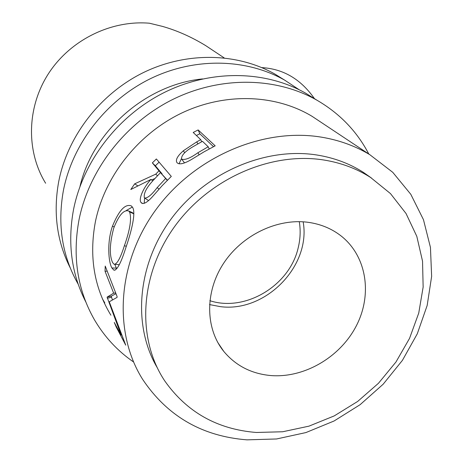 <?xml version="1.0" encoding="UTF-8"?>
<svg xmlns="http://www.w3.org/2000/svg" width="463" height="463" viewBox="0 0 463 463"><rect width="100%" height="100%" fill="white"/><g stroke="black" fill="none" stroke-linecap="round" stroke-linejoin="round"><path stroke-width="0.69" d="M314.556 98.723L305.626 93.173C265.71 70.515 211.643 69.294 165.088 92.091C118.621 115.009 83.224 160.673 73.53 209.571C67.367 243.092 71.452 273.876 85.788 301.922M368.791 154.011C356.973 131.347 339.663 113.394 316.866 100.158C276.116 77.037 220.776 75.868 173.029 99.319C125.375 122.886 89.006 169.765 79.005 219.844C72.263 256.705 77.437 290.064 94.521 319.91C104.569 336.948 117.585 350.977 133.57 361.985M320.737 122.076L312.091 116.329C275.595 94.296 225.273 92.311 181.646 113.07C138.09 133.934 104.615 176.362 95.355 221.922C88.954 256.502 94.128 287.587 110.888 315.187M102.485 298.971L104.8 302.877M283.46 79.393L275.045 74.155C237.421 52.788 186.873 51.451 143.559 72.494C100.321 93.659 67.552 136.041 58.685 181.699C53.077 212.801 56.926 241.518 70.22 267.851M299.185 89.747L284.757 80.192C246.397 58.413 194.726 57.105 150.382 78.704C106.12 100.425 72.517 143.848 63.39 190.536C57.25 224.868 62.181 256.085 78.183 284.201M202.562 78.913C146.123 84.399 92.895 130.931 79.995 186.415M314.464 98.665C300.846 79.19 283.281 68.837 261.769 67.604M308.283 222.333C320.662 224.086 331.52 228.56 340.843 235.754C366.655 255.831 372.646 294.248 356.388 325.715C340.247 357.251 304.052 378.427 270.363 375.516C251.195 373.653 235.673 365.625 223.803 351.429C205.375 328.689 204.733 292.379 223.316 263.765C241.836 235.123 277.314 218.044 308.283 222.333M303.161 221.818C311.153 266.069 265.426 312.785 220.22 306.622L209.513 304.579M299.283 221.661C300.713 230.256 300.36 238.937 298.218 247.699C289.838 285.422 245.471 312.357 209.849 300.69M371.436 178.018L363.374 172.358C349.577 163.555 334.13 157.779 317.033 155.024C265.768 146.812 205.902 172.242 171.565 218.386C137.175 264.518 132.337 325.362 157.136 367.506M323.712 159.984C270.647 151.517 208.448 178.851 173.972 227.472C139.404 276.058 136.816 339.113 164.764 380.933C186.797 412.157 217.297 429.334 256.265 432.471L282.667 431.759L308.954 426.151L334.228 415.907L357.656 401.45L378.462 383.277L395.958 362.02L409.547 338.366L418.737 313.104L423.147 287.072L422.534 261.167L416.798 236.327L406.028 213.495L390.477 193.592L370.614 177.485C356.66 168.59 341.028 162.756 323.712 159.984M107.086 297.142L121.144 335.131L114.274 322.439L116.184 326.959L125.745 345.166L109.262 301.795L117.104 297.362L117.104 296.598L105.223 266.063L105.043 271.272L113.649 293.154L107.086 297.142L111.328 296.141L115.958 293.692M125.82 247.728C121.017 263.053 117.017 270.519 113.823 270.12L111.913 267.973C108.44 262.289 106.889 242.103 112.405 226.349C118.869 210.445 125.16 203.627 131.284 205.885L132.291 206.973C136.353 211.811 131.666 230.852 125.82 247.728M155.73 174.163L158.965 170.806L152.35 162.883L156.361 158.971L171.298 176.409L162.079 185.773L152.321 196.856C147.35 202.325 143.762 204.391 141.562 203.06L141.093 202.545C138.124 199.333 143.652 187.133 150.979 179.418L130.809 189.512L134.687 183.834L155.73 174.163L157.461 175.72M196.775 141.852L200.745 139.664L193.204 132.464L198.147 129.935L215.173 145.833L203.951 151.881L191.184 159.677C183.996 163.804 179.308 164.845 177.132 162.797L176.86 162.444C175.402 159.793 177.566 155.898 183.354 150.764L196.775 141.852L197.817 143.86M321.426 137.158C263.117 127.435 194.495 156.691 155.834 209.803C117.075 262.886 113.059 332.388 142.616 379.33C167.293 416.156 202.088 436.325 246.993 439.85L276.55 438.97L305.916 432.569L334.083 420.989L360.116 404.679L383.15 384.232L402.428 360.347L417.285 333.806L427.164 305.487L431.638 276.347L430.445 247.392L423.466 219.688L410.803 194.31L392.757 172.323L369.868 154.729C355.295 145.961 339.147 140.104 321.426 137.158M214.873 51.717L205.769 45.663C191.601 36.999 177.155 30.575 162.438 26.385L149.416 23.214C110.796 19.944 69.994 40.125 48.314 73.895C26.646 107.682 26.107 151.499 45.629 183.238M115.663 292.952L113.649 293.154M111.328 296.141L111.525 297.223L107.289 298.259M121.497 334.992L121.144 335.131M112.405 299.816L111.525 297.223M116.589 326.768L116.184 326.959M107.167 271.139L105.043 271.272M111.913 267.973L116.335 268.106L114.83 264.379M112.405 226.349L114.193 226.789M126.196 210.584L132.343 207.048M116.78 268.818L116.335 268.106M133.819 214.213L132.597 212.725L131.538 212.251M115.102 264.327L119.298 264.709M133.506 213.692L129.559 211.921L128.685 210.983C123.841 209.45 118.852 215.185 113.707 228.178C109.592 243.845 109.233 255.339 112.636 262.654L114.089 264.251C116.936 264.448 120.368 258.279 124.379 245.755C130.086 229.677 131.81 218.397 129.559 211.921M126.324 246.229L124.379 245.755M141.093 202.545L142.812 203.552M144.207 203.344L144.595 198.037C147.529 198.286 151.725 194.813 157.183 187.613L159.058 189.136M150.979 179.418L152.761 180.871M134.687 183.834L137.638 185.744M151.586 179.91L154.781 178.608M158.965 170.806L161.859 173.949M162.038 173.764L155.365 165.789L152.35 162.883M159.087 162.148L155.365 165.789M167.415 180.188L160.476 172.618L152.466 181.207C146.233 188.1 143.53 193.627 144.352 197.794L148.548 200.572M167.27 180.339L160.476 172.618M165.499 178.637L157.183 187.613M179.025 163.809L181.398 158.716M183.354 150.764L184.662 152.726M200.745 139.664L201.723 141.707M198.147 129.935L199.813 133.79L196.405 135.514M199.813 133.79L213.507 146.667M209.212 148.918L208.194 146.777L202.47 141.308L192.764 146.846C184.98 151.453 181.241 155.51 181.56 159.006L184.54 162.895M208.194 146.777L197.933 152.715L199.125 154.781M181.693 159.197C185.102 160.215 190.513 158.057 197.933 152.715M305.626 93.173L316.866 100.158M275.045 74.155L284.757 80.192M205.769 45.663L224.161 57.887M312.091 116.329L369.868 154.729M363.374 172.358L370.614 177.485M113.823 270.12L115.084 270.172M132.597 212.725L128.685 210.983M177.167 162.831L176.86 162.444M217.807 342.522L223.803 351.429"/></g></svg>
